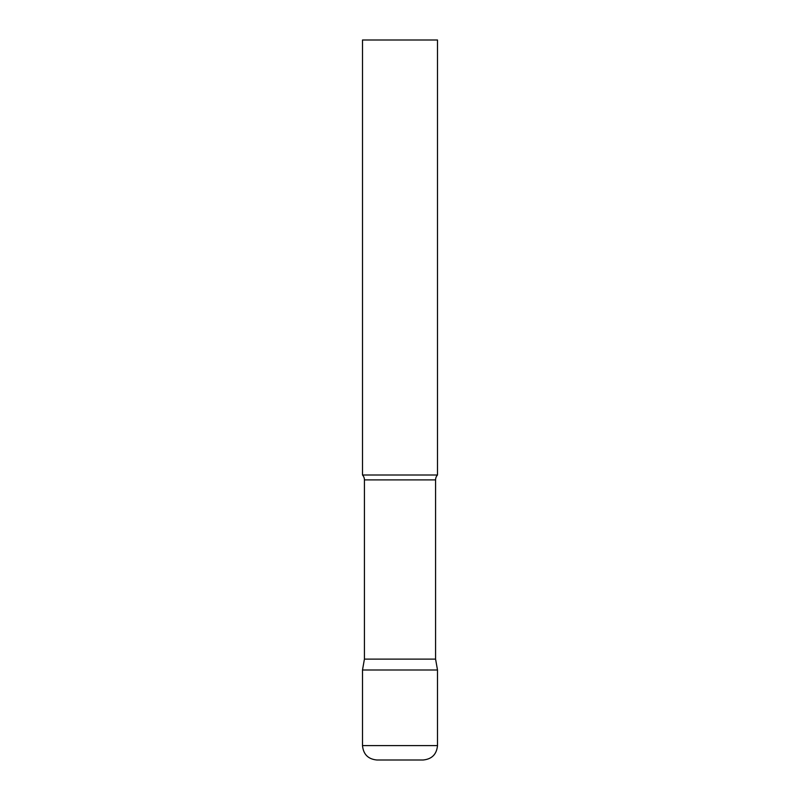 <?xml version="1.0" encoding="UTF-8"?>
<svg xmlns="http://www.w3.org/2000/svg" width="800" height="800" viewBox="0 0 800 800"><rect width="100%" height="100%" fill="white"/><g stroke="black" fill="none" stroke-linecap="round" stroke-linejoin="round"><path stroke-width="1.2" d="M362.5 745.6L362.5 670L364.42 659.11L435.58 659.11L437.5 670L362.5 670L437.5 670L437.5 745.6L362.5 745.6C363.35 754.35 368.15 759.15 376.9 760L423.1 760C431.85 759.15 436.65 754.35 437.5 745.6M435.58 659.11L435.58 479.9A7.2 7.2 0 0 1 437.5 475L437.5 40L362.5 40L362.5 475A7.2 7.2 0 0 1 364.42 479.9L435.58 479.9M364.42 659.11L364.42 479.9M362.5 475L437.5 475"/></g></svg>
